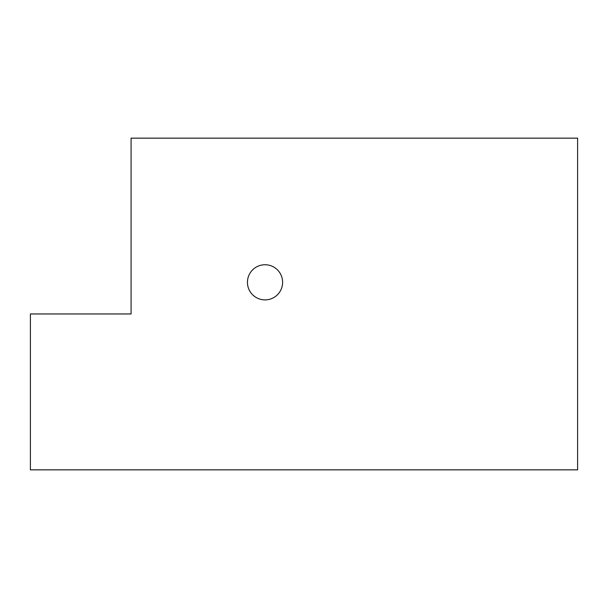 <?xml version="1.0" encoding="UTF-8"?>
<svg xmlns="http://www.w3.org/2000/svg" width="608" height="608" viewBox="0 0 608 608"><rect width="100%" height="100%" fill="white"/><g stroke="black" fill="none" stroke-linecap="round" stroke-linejoin="round"><path stroke-width="0.91" d="M30.4 469.84L30.4 313.964L131.077 313.964L131.077 138.16L577.6 138.16L577.6 469.84L30.4 469.84M247.448 282.317A17.579 17.579 0 0 1 265.035 264.738A17.579 17.579 0 0 1 282.614 282.317A17.579 17.579 0 0 1 265.035 299.896A17.579 17.579 0 0 1 247.448 282.317"/></g></svg>
